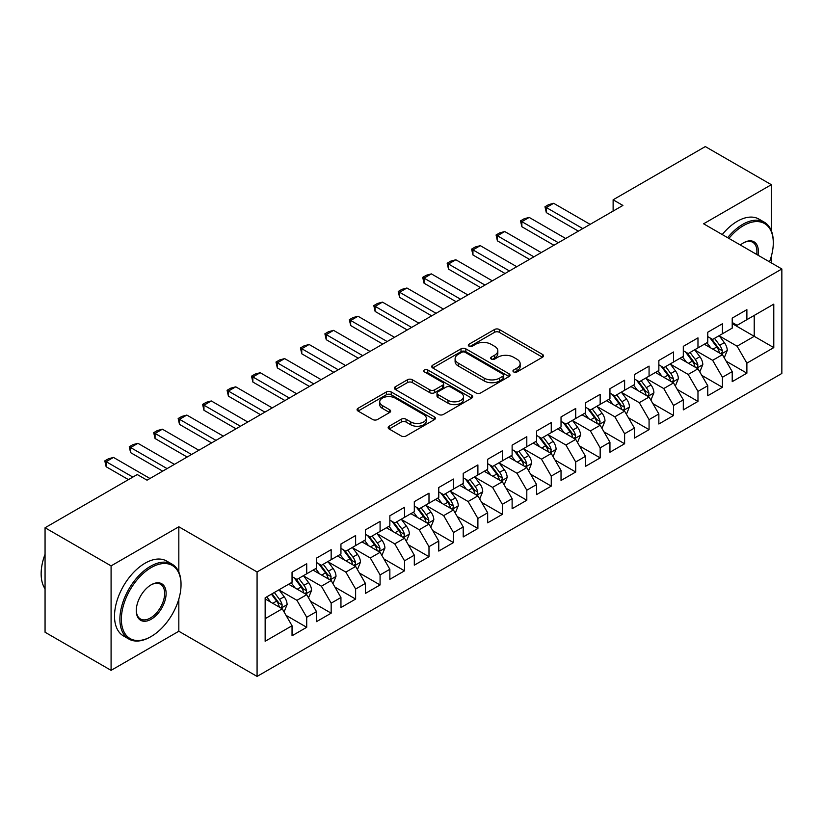 <?xml version="1.0" encoding="UTF-8"?>
<svg xmlns="http://www.w3.org/2000/svg" width="823" height="823" viewBox="0 0 823 823"><rect width="100%" height="100%" fill="white"/><g stroke="black" fill="none" stroke-linecap="round" stroke-linejoin="round"><path stroke-width="1.23" d="M513.665 371.934A2.376 1.368 0 0 0 517.019 371.934L542.522 357.213A3.395 1.965 0 0 0 543.519 355.824A3.395 1.965 0 0 0 542.522 354.446L499.324 329.498A3.395 1.965 0 0 0 494.52 329.498L469.017 344.22A2.376 1.368 0 0 0 468.318 345.197A2.376 1.368 0 0 0 469.017 346.164A2.376 1.368 0 0 0 472.381 346.164L475.673 344.261A10.864 6.275 0 0 1 491.043 344.261L494.644 346.339A10.864 6.275 0 0 1 497.822 350.773A10.864 6.275 0 0 1 494.644 355.207L491.341 357.11A2.376 1.368 0 0 0 490.642 358.077A2.376 1.368 0 0 0 491.341 359.054A2.376 1.368 0 0 0 494.705 359.054L497.997 357.141A10.864 6.275 0 0 1 513.367 357.141L516.967 359.229A10.864 6.275 0 0 1 520.146 363.663A10.864 6.275 0 0 1 516.967 368.097L513.665 370A2.376 1.368 0 0 0 512.966 370.967A2.376 1.368 0 0 0 513.665 371.934L513.665 370M389.145 426.232A3.395 1.965 0 0 0 388.158 427.61A3.395 1.965 0 0 0 389.145 428.999L401.274 435.995A3.395 1.965 0 0 0 406.068 435.995L434.39 419.648A3.395 1.965 0 0 0 435.388 418.259A3.395 1.965 0 0 0 434.39 416.87L391.192 391.933A3.395 1.965 0 0 0 386.388 391.933L358.067 408.28A3.395 1.965 0 0 0 357.069 409.669A3.395 1.965 0 0 0 358.067 411.058L372.706 419.504A3.395 1.965 0 0 0 377.51 419.504L389.629 412.508A3.395 1.965 0 0 0 390.627 411.119A3.395 1.965 0 0 0 389.629 409.741L382.366 405.544A9.084 5.247 0 0 1 379.712 401.84A9.084 5.247 0 0 1 385.308 396.995A9.084 5.247 0 0 1 395.205 398.126L423.65 414.555A9.084 5.247 0 0 1 426.314 418.259A9.084 5.247 0 0 1 420.707 423.104A9.084 5.247 0 0 1 410.811 421.962L406.068 419.226A3.395 1.965 0 0 0 401.274 419.226L389.145 426.232L389.145 428.999M178.828 572.078L178.828 526.771L111.084 565.885L45.059 527.759L137.256 474.542L147.039 480.179L622.898 205.441L613.125 199.794L613.125 211.089M178.828 526.771L257.074 571.954L781.85 268.977L781.85 373.457L257.074 676.424L257.074 571.954M771.336 230.718L771.336 184.691L703.603 223.794L781.85 268.977M771.336 184.691L705.311 146.576L613.125 199.794M475.92 392.9A3.395 1.965 0 0 0 480.714 392.9L509.046 376.543A3.395 1.965 0 0 0 510.034 375.165A3.395 1.965 0 0 0 509.046 373.776L465.839 348.829A3.395 1.965 0 0 0 461.034 348.829L432.713 365.186A3.395 1.965 0 0 0 431.715 366.564A3.395 1.965 0 0 0 432.713 367.953L475.92 392.9M425.378 372.449A2.376 1.368 0 0 1 427.795 372.788L427.795 369.959L471.713 395.328A3.395 1.965 0 0 1 472.711 396.707A3.395 1.965 0 0 1 471.713 398.095L443.391 414.453A3.395 1.965 0 0 1 438.597 414.453L395.39 389.505L395.39 386.728A3.395 1.965 0 0 0 394.392 388.117A3.395 1.965 0 0 0 395.39 389.505M395.39 386.728L407.508 379.732A3.395 1.965 0 0 1 412.313 379.732L429.832 389.855A3.395 1.965 0 0 0 434.637 389.855L442.671 385.205A3.395 1.965 0 0 0 443.669 383.827A3.395 1.965 0 0 0 442.671 382.438L424.431 371.903A2.376 1.368 0 0 1 423.732 370.936A2.376 1.368 0 0 1 425.203 369.671A2.376 1.368 0 0 1 427.795 369.959M732.213 323.614L754.218 336.319L754.218 315.425L773.785 304.129L746.883 319.663L746.883 309.633L732.213 318.11L732.213 328.13L722.429 333.778L722.429 323.758L707.759 332.225L707.759 342.255L697.976 347.892L697.976 337.872L683.306 346.349L683.306 356.369L673.523 362.017L673.523 351.987L658.853 360.464L658.853 370.484L649.069 376.132L649.069 366.112L634.399 374.578L634.399 384.608L624.616 390.256L624.616 380.226L609.946 388.703L609.946 398.723L600.162 404.371L600.162 394.351L585.492 402.817L585.492 412.837L575.709 418.485L575.709 408.465L561.029 416.932L561.029 426.962L551.256 432.61L551.256 422.58L536.575 431.057L536.575 441.077L526.802 446.724L526.802 436.704L512.122 445.171L512.122 455.191L502.349 460.839L502.349 450.819L487.669 459.285L487.669 469.316L477.896 474.964L477.896 464.933L463.215 473.41L463.215 483.43L453.442 489.078L453.442 479.058L438.762 487.525L438.762 497.555L428.989 503.192L428.989 493.172L414.308 501.639L414.308 511.669L404.535 517.317L404.535 507.287L389.855 515.764L389.855 525.784L380.082 531.432L380.082 521.412L365.402 529.878L365.402 539.909L355.629 545.556L355.629 535.526L340.948 544.003L340.948 554.023L331.165 559.671L331.165 549.651L316.495 558.117L316.495 568.137L306.712 573.785L306.712 563.765L292.042 572.232L292.042 582.262L265.15 597.786L265.15 641.271L292.042 625.747L282.258 608.804L265.15 598.918M773.785 304.129L773.785 347.615L746.883 363.149L737.099 346.205L719.374 335.969M726.215 361.235L746.883 373.169L746.883 363.149M746.883 373.169L732.213 381.646L732.213 371.615L722.429 377.263L712.646 360.32L694.921 350.084M701.762 375.36L722.429 387.283L722.429 377.263M722.429 387.283L707.759 395.76L707.759 385.73L697.976 391.378L688.193 374.444L670.467 364.208M677.308 389.474L697.976 401.408L697.976 391.378M697.976 401.408L683.306 409.875L683.306 399.855L673.523 405.502L663.739 388.559L646.014 378.323M652.855 403.599L673.523 415.522L673.523 405.502M673.523 415.522L658.853 423.999L658.853 413.969L649.069 419.617L639.286 402.673L621.56 392.437M628.402 417.714L649.069 429.647L649.069 419.617M649.069 429.647L634.399 438.114L634.399 428.094L624.616 433.731L614.832 416.798L597.107 406.562M603.948 431.828L624.616 443.762L624.616 433.731M624.616 443.762L609.946 452.228L609.946 442.208L600.162 447.856L590.379 430.913L572.654 420.676M579.495 445.953L600.162 457.876L600.162 447.856M600.162 457.876L585.492 466.353L585.492 456.323L575.709 461.97L565.926 445.027L548.2 434.791M555.041 460.067L575.709 472.001L575.709 461.97M575.709 472.001L561.029 480.467L561.029 470.447L551.256 476.095L541.472 459.152L523.737 448.916M530.588 474.182L551.256 486.115L551.256 476.095M551.256 486.115L536.575 494.582L536.575 484.562L526.802 490.21L517.019 473.266L499.283 463.03M506.135 488.306L526.802 500.23L526.802 490.21M526.802 500.23L512.122 508.707L512.122 498.676L502.349 504.324L492.566 487.381L474.83 477.145M481.681 502.421L502.349 514.354L502.349 504.324M502.349 514.354L487.669 522.821L487.669 512.801L477.896 518.449L468.112 501.505L450.376 491.269M457.228 516.535L477.896 528.469L477.896 518.449M477.896 528.469L463.215 536.935L463.215 526.915L453.442 532.563L443.659 515.62L425.923 505.384M432.775 530.66L453.442 542.583L453.442 532.563M453.442 542.583L438.762 551.06L438.762 541.03L428.989 546.678L419.205 529.745L401.47 519.508M408.321 544.775L428.989 556.708L428.989 546.678M428.989 556.708L414.308 565.175L414.308 555.155L404.535 560.802L394.752 543.859L377.016 533.623M383.868 558.899L404.535 570.823L404.535 560.802M404.535 570.823L389.855 579.299L389.855 569.269L380.082 574.917L370.299 557.973L352.563 547.737M359.414 573.014L380.082 584.947L380.082 574.917M380.082 584.947L365.402 593.414L365.402 583.394L355.629 589.031L345.845 572.098L328.11 561.862M334.961 587.128L355.629 599.062L355.629 589.031M355.629 599.062L340.948 607.528L340.948 597.508L331.165 603.156L321.392 586.213L303.656 575.977M310.508 601.253L331.165 613.176L331.165 603.156M331.165 613.176L316.495 621.653L316.495 611.623L306.712 617.271L296.938 600.327L279.203 590.091M286.054 615.367L306.712 627.301L306.712 617.271M306.712 627.301L292.042 635.768L292.042 625.747M292.042 576.614L296.938 579.433L306.712 573.785M265.15 618.68L282.258 608.804M316.495 562.49L321.392 565.319L331.165 559.671M296.938 600.327L306.712 594.679L288.616 584.237M316.495 611.623L306.712 594.679M340.948 548.375L345.845 551.194L355.629 545.556M321.392 586.213L331.165 580.565L313.069 570.113M340.948 597.508L331.165 580.565M365.402 534.261L370.299 537.08L380.082 531.432M345.845 572.098L355.629 566.45L337.523 555.998M365.402 583.394L355.629 566.45M389.855 520.136L394.752 522.965L404.535 517.317M370.299 557.973L380.082 552.326L361.976 541.884M389.855 569.269L380.082 552.326M414.308 506.022L419.205 508.84L428.989 503.192M394.752 543.859L404.535 538.211L386.44 527.759M414.308 555.155L404.535 538.211M438.762 491.907L443.659 494.726L453.442 489.078M419.205 529.745L428.989 524.097L410.893 513.645M438.762 541.03L428.989 524.097M463.215 477.782L468.112 480.611L477.896 474.964M443.659 515.62L453.442 509.972L435.346 499.53M463.215 526.915L453.442 509.972M487.669 463.668L492.566 466.487L502.349 460.839M468.112 501.505L477.896 495.858L459.8 485.405M487.669 512.801L477.896 495.858M512.122 449.543L517.019 452.372L526.802 446.724M492.566 487.381L502.349 481.743L484.253 471.291M512.122 498.676L502.349 481.743M536.575 435.429L541.472 438.258L551.256 432.61M517.019 473.266L526.802 467.618L508.707 457.176M536.575 484.562L526.802 467.618M561.029 421.314L565.926 424.133L575.709 418.485M541.472 459.152L551.256 453.504L533.16 443.052M561.029 470.447L551.256 453.504M585.492 407.19L590.379 410.019L600.162 404.371M565.926 445.027L575.709 439.379L557.613 428.937M585.492 456.323L575.709 439.379M609.946 393.075L614.832 395.904L624.616 390.256M590.379 430.913L600.162 425.265L582.067 414.813M609.946 442.208L600.162 425.265M634.399 378.961L639.286 381.779L649.069 376.132M614.832 416.798L624.616 411.15L606.52 400.698M634.399 428.094L624.616 411.15M658.853 364.836L663.739 367.665L673.523 362.017M639.286 402.673L649.069 397.025L630.974 386.584M658.853 413.969L649.069 397.025M683.306 350.721L688.193 353.54L697.976 347.892M663.739 388.559L673.523 382.911L655.427 372.459M683.306 399.855L673.523 382.911M707.759 336.607L712.646 339.426L722.429 333.778M688.193 374.444L697.976 368.797L679.88 358.344M707.759 385.73L697.976 368.797M732.213 322.482L737.099 325.311L746.883 319.663M712.646 360.32L722.429 354.672L704.334 344.23M732.213 371.615L722.429 354.672M45.059 527.759L45.059 632.239L111.084 670.354L178.828 631.251L257.074 676.424M111.084 565.885L111.084 670.354M771.336 262.907L771.336 256.262M737.099 346.205L754.218 336.319L773.785 347.615M178.828 631.251L178.828 599.062M514.612 372.274L516.967 370.916A10.864 6.275 0 0 0 520.146 366.482L520.146 363.663M497.822 350.773L497.822 353.592A10.864 6.275 0 0 1 494.644 358.026L492.288 359.384M542.48 357.244L499.324 332.327A3.395 1.965 0 0 0 494.52 332.327L469.964 346.493M508.995 376.574L465.839 351.658A3.395 1.965 0 0 0 461.034 351.658L432.754 367.984M503.038 376.132A2.376 1.368 0 0 0 503.738 375.165A2.376 1.368 0 0 0 503.038 374.187L465.118 352.295A2.376 1.368 0 0 0 461.754 352.295L458.277 354.301A10.864 6.275 0 0 0 455.098 358.735A10.864 6.275 0 0 0 458.277 363.169L484.202 378.138A10.864 6.275 0 0 0 499.561 378.138L503.038 376.132L503.038 378.95A2.376 1.368 0 0 0 503.738 377.983L503.738 375.165M455.098 358.735L455.098 361.564A10.864 6.275 0 0 0 458.277 365.998L458.277 363.169M503.038 378.95L499.561 380.967A10.864 6.275 0 0 1 484.202 380.967L458.277 365.998M395.431 389.526L407.508 382.561L407.508 379.732M443.669 383.827L443.669 386.645A3.395 1.965 0 0 1 442.671 388.034L434.637 392.674A3.395 1.965 0 0 1 429.832 392.674L412.313 382.561A3.395 1.965 0 0 0 407.508 382.561M427.795 372.788L471.672 398.126M448.01 400.348A9.084 5.247 0 0 0 457.907 401.48A9.084 5.247 0 0 0 463.514 396.645A9.084 5.247 0 0 0 460.859 392.931L450.839 387.149A3.395 1.965 0 0 0 446.035 387.149L437.99 391.789A3.395 1.965 0 0 0 437.003 393.178A3.395 1.965 0 0 0 437.99 394.567L448.01 400.348L448.01 403.167A9.084 5.247 0 0 0 457.907 404.309A9.084 5.247 0 0 0 463.514 399.464L463.514 396.645M437.003 393.178L437.003 395.997A3.395 1.965 0 0 0 437.99 397.386L437.99 394.567M448.01 403.167L437.99 397.386M426.314 418.259L426.314 421.078A9.084 5.247 0 0 1 420.707 425.923A9.084 5.247 0 0 1 410.811 424.791L406.068 422.055A3.395 1.965 0 0 0 401.274 422.055L389.197 429.03M379.712 401.84L379.712 404.659A9.084 5.247 0 0 0 382.366 408.373L382.366 405.544M389.588 412.539L382.366 408.373M434.349 419.668L391.192 394.752A3.395 1.965 0 0 0 386.388 394.752L358.108 411.078M724.24 357.81L727.265 350.413A9.166 5.288 -120 0 0 724.343 342.605L719.148 335.671M710.866 348.006L706.926 342.728M705.074 344.652L704.622 344.055M720.701 353.674L722.121 352.398L722.316 350.804A9.166 5.288 -120 0 0 719.693 345.29L714.508 338.356M711.535 338.788L717.954 347.347A4.671 2.695 60 0 1 718.798 348.767L722.316 350.804M709.93 337.852L716.761 346.987A9.166 5.288 60 0 1 719.384 352.491L719.569 353.026M582.797 228.599L546.318 207.53L546.318 212.622L544.97 206.758L548.632 204.639L553.653 203.302L590.132 224.36M578.394 231.14L546.318 212.622M553.653 203.302L546.318 207.53L544.97 206.758M699.787 371.924L702.811 364.527A9.166 5.288 -120 0 0 699.889 356.729L694.694 349.785M686.413 362.12L682.473 356.853M680.621 358.777L680.168 358.18M696.248 367.799L697.667 366.523L697.863 364.918A9.166 5.288 -120 0 0 695.24 359.404L690.044 352.47M687.082 352.902L693.501 361.472A4.671 2.695 60 0 1 694.345 362.892L697.863 364.918M685.477 351.977L692.308 361.102A9.166 5.288 60 0 1 694.931 366.616L695.116 367.14M675.333 386.049L678.358 378.642A9.166 5.288 -120 0 0 675.436 370.844L670.241 363.91M661.959 376.234L658.019 370.967M656.168 372.891L655.715 372.294M671.794 381.913L673.214 380.638L673.409 379.033A9.166 5.288 -120 0 0 670.786 373.529L665.591 366.595M662.628 367.027L669.048 375.586A4.671 2.695 60 0 1 669.891 377.006L673.409 379.033M661.023 366.091L667.854 375.216A9.166 5.288 60 0 1 670.478 380.73L670.663 381.265M558.344 242.713L521.864 221.654L521.864 226.737L520.517 220.873L524.179 218.753L529.199 217.416L565.679 238.485M553.941 245.254L521.864 226.737M529.199 217.416L521.864 221.654L520.517 220.873M533.89 256.838L497.401 235.769L497.401 240.851L496.063 234.997L499.726 232.878L504.746 231.53L541.225 252.599M529.487 259.379L497.401 240.851M504.746 231.53L497.401 235.769L496.063 234.997M769.505 261.848A42.189 24.361 120 0 0 773.291 242.857A42.189 24.361 120 0 0 743.457 225.636A42.189 24.361 120 0 0 728.911 238.413M727.635 237.672A43.228 24.957 -60 0 1 742.727 224.36A43.228 24.957 -60 0 1 764.341 222.22A43.228 24.957 -60 0 1 773.291 242.013L773.291 242.857M740.361 245.017A21.1 12.18 -60 0 1 743.457 242.857L743.457 242.857A21.1 12.18 -60 0 1 758.045 255.233M756.687 254.451A20.061 11.584 120 0 0 752.757 242.291A20.061 11.584 120 0 0 743.087 243.073M722.255 234.565A43.228 24.957 -60 0 1 737.346 221.253A43.228 24.957 -60 0 1 758.96 219.113L764.341 222.22M151.195 567.572A42.189 24.361 120 0 0 121.362 619.246A42.189 24.361 120 0 0 151.195 636.477L150.455 636.899A43.228 24.957 -60 0 1 128.841 639.039A43.228 24.957 -60 0 1 122.216 604.401A43.228 24.957 -60 0 1 150.455 566.306A43.228 24.957 -60 0 1 172.069 564.167A43.228 24.957 -60 0 1 181.029 583.949L181.029 584.803A42.189 24.361 120 0 0 151.195 567.572M151.195 584.803L151.195 584.803A21.1 12.18 -60 0 1 166.112 593.414A21.1 12.18 -60 0 1 151.195 619.246A21.1 12.18 -60 0 1 136.279 610.635A21.1 12.18 -60 0 1 151.195 584.803L151.195 584.803M136.279 610.203A20.061 11.584 120 0 0 140.424 618.968A20.061 11.584 120 0 0 150.455 617.98A20.061 11.584 120 0 0 163.561 600.306A20.061 11.584 120 0 0 160.485 584.227A20.061 11.584 120 0 0 150.815 585.019M45.059 588.805A43.228 24.957 -60 0 1 45.059 554.249M128.841 639.039L123.46 635.932A43.228 24.957 -60 0 1 116.835 601.294A43.228 24.957 -60 0 1 145.074 563.199A43.228 24.957 -60 0 1 166.688 561.06L172.069 564.167M150.455 636.899L151.195 636.477A42.189 24.361 120 0 0 181.029 584.803M650.88 400.163L653.904 392.766A9.166 5.288 -120 0 0 650.983 384.958L645.788 378.024M637.506 390.359L633.566 385.082M631.714 387.016L631.262 386.409M647.341 396.028L648.761 394.752L648.956 393.157A9.166 5.288 -120 0 0 646.333 387.643L641.138 380.71M638.175 381.142L644.594 389.711A4.671 2.695 60 0 1 645.438 391.12L648.956 393.157M636.57 380.216L643.401 389.341A9.166 5.288 60 0 1 646.024 394.855L646.209 395.379M626.426 414.278L629.451 406.881A9.166 5.288 -120 0 0 626.529 399.083L621.334 392.149M613.053 404.474L609.113 399.206M607.261 401.13L606.808 400.534M622.888 410.152L624.307 408.877L624.503 407.272A9.166 5.288 -120 0 0 621.879 401.758L616.684 394.824M613.721 395.256L620.141 403.826A4.671 2.695 60 0 1 620.984 405.245L624.503 407.272M612.117 394.33L618.947 403.455A9.166 5.288 60 0 1 621.571 408.969L621.756 409.494M509.437 270.952L472.947 249.894L472.947 254.976L471.61 249.112L475.272 246.993L480.293 245.655L516.772 266.714M505.034 273.493L472.947 254.976M480.293 245.655L472.947 249.894L471.61 249.112M484.984 285.067L448.494 264.008L448.494 269.09L447.156 263.226L450.819 261.117L455.839 259.77L492.319 280.838M480.581 287.608L448.494 269.09M455.839 259.77L448.494 264.008L447.156 263.226M601.973 428.402L604.998 421.006A9.166 5.288 -120 0 0 602.076 413.197L596.881 406.264M588.599 418.598L584.659 413.321M582.807 415.245L582.355 414.648M598.434 424.267L599.854 422.991L600.049 421.397A9.166 5.288 -120 0 0 597.426 415.882L592.231 408.949M589.268 409.381L595.687 417.94A4.671 2.695 60 0 1 596.531 419.36L600.049 421.397M587.653 408.445L594.494 417.57A9.166 5.288 60 0 1 597.117 423.084L597.303 423.619M460.53 299.191L424.04 278.123L424.04 283.205L422.703 277.351L426.365 275.232L431.386 273.894L467.865 294.953M456.127 301.732L424.04 283.205M431.386 273.894L424.04 278.123L422.703 277.351M577.52 442.517L580.544 435.12A9.166 5.288 -120 0 0 577.623 427.312L572.427 420.378M564.146 432.713L560.196 427.435M558.354 429.369L557.901 428.762M573.981 438.392L575.4 437.106L575.596 435.511A9.166 5.288 -120 0 0 572.973 429.997L567.777 423.063M564.815 423.495L571.234 432.065A4.671 2.695 60 0 1 572.078 433.474L575.596 435.511M563.199 422.569L570.041 431.694A9.166 5.288 60 0 1 572.664 437.208L572.849 437.733M436.077 313.306L399.587 292.247L399.587 297.329L398.25 291.465L401.912 289.346L406.922 288.009L443.412 309.067M431.674 315.847L399.587 297.329M406.922 288.009L399.587 292.247L398.25 291.465M553.066 456.631L556.091 449.235A9.166 5.288 -120 0 0 553.169 441.437L547.974 434.503M539.693 446.827L535.742 441.56M533.901 443.484L533.448 442.887M549.527 452.506L550.947 451.23L551.143 449.625A9.166 5.288 -120 0 0 548.519 444.111L543.324 437.178M540.361 437.61L546.781 446.179A4.671 2.695 60 0 1 547.624 447.599L551.143 449.625M538.746 436.684L545.587 445.809A9.166 5.288 60 0 1 548.211 451.323L548.396 451.858M528.613 470.756L531.637 463.359A9.166 5.288 -120 0 0 528.716 455.551L523.521 448.617M515.239 460.952L511.289 455.675M509.447 457.598L508.995 457.002M525.074 466.62L526.494 465.345L526.689 463.75A9.166 5.288 -120 0 0 524.066 458.236L518.871 451.302M515.908 451.734L522.327 460.294A4.671 2.695 60 0 1 523.171 461.713L526.689 463.75M514.293 450.798L521.134 459.934A9.166 5.288 60 0 1 523.757 465.437L523.942 465.972M504.16 484.87L507.184 477.474A9.166 5.288 -120 0 0 504.262 469.666L499.067 462.732M490.786 475.066L486.835 469.799M484.994 471.723L484.541 471.116M500.621 480.745L502.04 479.459L502.236 477.865A9.166 5.288 -120 0 0 499.612 472.351L494.417 465.417M491.454 465.849L497.874 474.418A4.671 2.695 60 0 1 498.717 475.838L502.236 477.865M489.839 464.923L496.681 474.048A9.166 5.288 60 0 1 499.304 479.562L499.489 480.087M479.706 498.995L482.731 491.588A9.166 5.288 -120 0 0 479.809 483.79L474.614 476.856M466.332 489.181L462.382 483.914M460.541 485.837L460.088 485.241M476.167 494.86L477.587 493.584L477.782 491.979A9.166 5.288 -120 0 0 475.159 486.475L469.964 479.531M467.001 479.963L473.42 488.533A4.671 2.695 60 0 1 474.264 489.952L477.782 491.979M465.386 479.037L472.227 488.162A9.166 5.288 60 0 1 474.85 493.677L475.036 494.212M455.242 513.11L458.277 505.713A9.166 5.288 -120 0 0 455.356 497.905L450.16 490.971M441.879 503.306L437.929 498.028M436.087 499.952L435.634 499.355M451.714 508.974L453.134 507.698L453.329 506.104A9.166 5.288 -120 0 0 450.706 500.59L445.51 493.656M442.548 494.088L448.967 502.647A4.671 2.695 60 0 1 449.811 504.067L453.329 506.104M440.933 493.152L447.774 502.287A9.166 5.288 60 0 1 450.397 507.791L450.582 508.326M430.789 527.224L433.824 519.827A9.166 5.288 -120 0 0 430.902 512.029L425.707 505.085M417.426 517.42L413.475 512.153M411.634 514.077L411.181 513.47M427.26 523.099L428.68 521.823L428.876 520.218A9.166 5.288 -120 0 0 426.252 514.704L421.057 507.77M418.094 508.203L424.514 516.772A4.671 2.695 60 0 1 425.357 518.192L428.876 520.218M416.479 507.277L423.32 516.402A9.166 5.288 60 0 1 425.944 521.916L426.129 522.44M406.336 541.349L409.37 533.942A9.166 5.288 -120 0 0 406.449 526.144L401.254 519.21M392.972 531.535L389.022 526.267M387.18 528.191L386.728 527.594M402.807 537.213L404.227 535.938L404.422 534.333A9.166 5.288 -120 0 0 401.799 528.829L396.604 521.895M393.641 522.327L400.06 530.886A4.671 2.695 60 0 1 400.904 532.306L404.422 534.333M392.026 521.391L398.867 530.516A9.166 5.288 60 0 1 401.49 536.03L401.675 536.565M411.623 327.431L375.134 306.362L375.134 311.444L373.796 305.59L377.459 303.471L382.469 302.123L418.958 323.192M407.22 329.972L375.134 311.444M382.469 302.123L375.134 306.362L373.796 305.59M387.17 341.545L350.68 320.476L350.68 325.558L349.343 319.705L353.005 317.585L358.015 316.248L394.505 337.307M382.767 344.086L350.68 325.558M358.015 316.248L350.68 320.476L349.343 319.705M362.717 355.659L326.227 334.601L326.227 339.683L324.89 333.819L328.552 331.7L333.562 330.362L370.052 351.431M358.314 358.2L326.227 339.683M333.562 330.362L326.227 334.601L324.89 333.819M338.263 369.784L301.774 348.715L301.774 353.797L300.436 347.944L304.099 345.825L309.109 344.477L345.598 365.546M333.86 372.325L301.774 353.797M309.109 344.477L301.774 348.715L300.436 347.944M313.81 383.899L277.32 362.83L277.32 367.912L275.983 362.058L279.645 359.939L284.655 358.602L321.145 379.66M309.407 386.44L277.32 367.912M284.655 358.602L277.32 362.83L275.983 362.058M289.357 398.013L252.867 376.955L252.867 382.037L251.529 376.173L255.192 374.054L260.202 372.716L296.692 393.785M284.953 400.554L252.867 382.037M260.202 372.716L252.867 376.955L251.529 376.173M264.903 412.138L228.413 391.069L228.413 396.151L227.066 390.297L230.738 388.178L235.748 386.831L272.238 407.899M260.5 414.679L228.413 396.151M235.748 386.831L228.413 391.069L227.066 390.297M381.882 555.463L384.917 548.067A9.166 5.288 -120 0 0 381.995 540.258L376.8 533.325M368.519 545.659L364.568 540.382M362.727 542.316L362.274 541.709M378.354 551.328L379.773 550.052L379.969 548.457A9.166 5.288 -120 0 0 377.346 542.943L372.15 536.01M369.188 536.442L375.607 545.001A4.671 2.695 60 0 1 376.45 546.421L379.969 548.457M367.572 535.506L374.414 544.641A9.166 5.288 60 0 1 377.037 550.145L377.222 550.68M240.45 426.252L203.96 405.194L203.96 410.276L202.612 404.412L206.285 402.293L211.295 400.955L247.785 422.014M236.047 428.793L203.96 410.276M211.295 400.955L203.96 405.194L202.612 404.412M357.429 569.578L360.464 562.181A9.166 5.288 -120 0 0 357.542 554.383L352.347 547.449M344.065 559.774L340.115 554.507M338.274 556.43L337.821 555.834M353.9 565.452L355.32 564.177L355.515 562.572A9.166 5.288 -120 0 0 352.892 557.058L347.697 550.124M344.734 550.556L351.154 559.126A4.671 2.695 60 0 1 351.997 560.545L355.515 562.572M343.119 549.63L349.96 558.755A9.166 5.288 60 0 1 352.583 564.269L352.769 564.794M215.996 440.367L179.507 419.308L179.507 424.39L178.159 418.526L181.832 416.417L186.842 415.07L223.331 436.139M211.593 442.908L179.507 424.39M186.842 415.07L179.507 419.308L178.159 418.526M332.976 583.702L336.01 576.306A9.166 5.288 -120 0 0 333.089 568.498L327.893 561.564M319.612 573.888L315.662 568.621M313.82 570.545L313.368 569.948M329.447 579.567L330.867 578.291L331.062 576.697A9.166 5.288 -120 0 0 328.439 571.183L323.244 564.249M320.281 564.681L326.7 573.24A4.671 2.695 60 0 1 327.544 574.66L331.062 576.697M318.666 563.745L325.507 572.87A9.166 5.288 60 0 1 328.13 578.384L328.315 578.919M191.543 454.491L155.053 433.423L155.053 438.505L153.706 432.651L157.378 430.532L162.388 429.195L198.878 450.253M187.14 457.032L155.053 438.505M162.388 429.195L155.053 433.423L153.706 432.651M308.522 597.817L311.557 590.42A9.166 5.288 -120 0 0 308.635 582.612L303.44 575.678M295.159 588.013L291.208 582.735M289.367 584.669L288.914 584.063M304.994 593.681L306.413 592.406L306.609 590.811A9.166 5.288 -120 0 0 303.985 585.297L298.79 578.363M295.827 578.795L302.247 587.365A4.671 2.695 60 0 1 303.09 588.774L306.609 590.811M294.212 577.869L301.053 586.994A9.166 5.288 60 0 1 303.677 592.509L303.862 593.033M167.09 468.606L130.6 447.547L130.6 452.629L129.252 446.766L132.925 444.646L137.935 443.309L174.425 464.367M162.687 471.147L130.6 452.629M137.935 443.309L130.6 447.547L129.252 446.766M284.069 611.931L287.104 604.535A9.166 5.288 -120 0 0 284.182 596.737L278.987 589.803M270.705 602.127L266.755 596.86M280.54 607.806L281.96 606.53L282.155 604.926A9.166 5.288 -120 0 0 279.532 599.411L274.337 592.478M272.043 593.805L277.793 601.479A4.671 2.695 60 0 1 278.637 602.899L282.155 604.926M271.405 594.175L276.6 601.109A9.166 5.288 60 0 1 279.223 606.623L279.409 607.148M132.853 477.083L106.146 461.662L106.146 466.744L104.799 460.88L108.471 458.771L113.481 457.423L149.971 478.492M128.45 479.624L106.146 466.744M113.481 457.423L106.146 461.662L104.799 460.88M516.967 370.916L516.967 368.097M491.341 359.054L491.341 357.11M494.644 358.026L494.644 355.207M469.017 346.164L469.017 344.22M494.52 332.327L494.52 329.498M499.324 332.327L499.324 329.498M542.522 357.213L542.522 354.446M432.713 367.953L432.713 365.186M461.034 351.658L461.034 348.829M465.839 351.658L465.839 348.829M509.046 376.543L509.046 373.776M484.202 380.967L484.202 378.138M499.561 380.967L499.561 378.138M412.313 382.561L412.313 379.732M429.832 392.674L429.832 389.855M434.637 392.674L434.637 389.855M442.671 388.034L442.671 385.205M471.713 398.095L471.713 395.328M401.274 422.055L401.274 419.226M406.068 422.055L406.068 419.226M410.811 424.791L410.811 421.962M389.629 412.508L389.629 409.741M358.067 411.058L358.067 408.28M386.388 394.752L386.388 391.933M391.192 394.752L391.192 391.933M434.39 419.648L434.39 416.87M721.277 354.013L727.213 350.588M719.693 345.29L724.343 342.605M712.934 349.189L716.761 346.987M696.824 368.128L702.76 364.702M695.24 359.404L699.889 356.729M688.481 363.313L692.308 361.102M672.37 382.242L678.296 378.827M670.786 373.529L675.436 370.844M664.027 377.428L667.854 375.216M647.917 396.367L653.843 392.941M646.333 387.643L650.983 384.958M639.574 391.553L643.401 389.341M623.464 410.482L629.389 407.056M621.879 401.758L626.529 399.083M615.12 405.667L618.947 403.455M599.01 424.606L604.936 421.181M597.426 415.882L602.076 413.197M590.667 419.781L594.494 417.57M574.557 438.721L580.482 435.295M572.973 429.997L577.623 427.312M566.214 433.906L570.041 431.694M550.103 452.835L556.029 449.42M548.519 444.111L553.169 441.437M541.76 448.021L545.587 445.809M525.65 466.96L531.576 463.534M524.066 458.236L528.716 455.551M517.307 462.135L521.134 459.934M501.197 481.074L507.122 477.649M499.612 472.351L504.262 469.666M492.854 476.26L496.681 474.048M476.743 495.189L482.669 491.773M475.159 486.475L479.809 483.79M468.4 490.374L472.227 488.162M452.29 509.314L458.216 505.888M450.706 500.59L455.356 497.905M443.947 504.489L447.774 502.287M427.837 523.428L433.762 520.002M426.252 514.704L430.902 512.029M419.493 518.613L423.32 516.402M403.383 537.542L409.309 534.127M401.799 528.829L406.449 526.144M395.04 532.728L398.867 530.516M378.93 551.667L384.855 548.241M377.346 542.943L381.995 540.258M370.587 546.853L374.414 544.641M354.476 565.782L360.402 562.356M352.892 557.058L357.542 554.383M346.133 560.967L349.96 558.755M330.023 579.906L335.949 576.481M328.439 571.183L333.089 568.498M321.68 575.082L325.507 572.87M305.57 594.021L311.495 590.595M303.985 585.297L308.635 582.612M297.226 589.206L301.053 586.994M281.116 608.135L287.042 604.71M279.532 599.411L284.182 596.737M272.773 603.321L276.6 601.109"/></g></svg>
